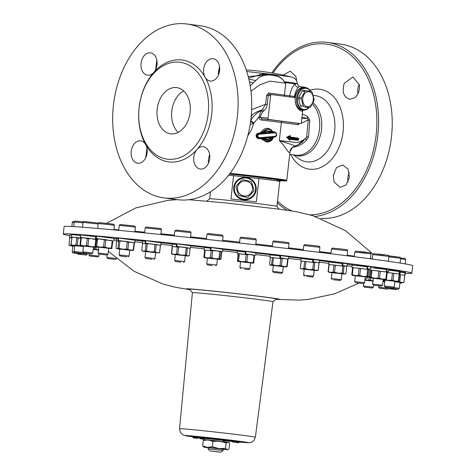 <?xml version="1.0" encoding="UTF-8"?>
<svg xmlns="http://www.w3.org/2000/svg" width="476" height="476" viewBox="0 0 476 476"><rect width="100%" height="100%" fill="white"/><g stroke="black" fill="none" stroke-linecap="round" stroke-linejoin="round"><path stroke-width="0.71" d="M401.47 271.933L401.125 271.927M405.165 272.242L405.088 274.807L405.368 272.32L401.476 271.832L401.447 272.272M383.739 268.607L383.733 269.107M340.727 262.788L340.751 263.323M279.882 255.386L280.037 257.879M311.929 259.212L311.964 259.759M365.021 265.971L365.027 266.483M396.068 270.588L396.05 271.064M218.591 74.631L218.264 73.863M218.222 73.066L219.561 70.876M293.71 97.467A1.255 0.851 95.4 0 0 294.406 96.479C295.447 91.886 296.78 88.798 298.404 87.221L299.35 86.459L297.5 84.698A3.13 2.981 -178.2 0 1 297.518 84.448L297.542 83.728A40.644 0.756 -173.6 0 0 284.779 81.747A40.644 0.756 -173.6 0 0 284.22 81.67C281.97 77.57 277.633 75.279 271.219 74.815L248.216 76.523M178.226 132.358A23.306 16.529 97.5 0 1 171.848 110.48A23.306 16.529 97.5 0 1 183.653 90.981M219.484 66.348L218.413 75.059M210.368 81.057A11.275 7.997 97.5 0 1 210.16 81.039A11.275 7.997 97.5 0 1 205.102 77.249A11.275 7.997 97.5 0 1 204.805 64.748A11.275 7.997 97.5 0 1 213.093 58.673A11.275 7.997 97.5 0 1 219.579 70.746A11.275 7.997 97.5 0 1 210.368 81.057M186.8 23.984L200.426 25.769A87.703 62.213 97.5 0 1 250.983 118.524A87.703 62.213 97.5 0 1 177.619 199.688L163.988 197.903A87.703 62.213 97.5 0 1 113.568 104A87.703 62.213 97.5 0 1 185.17 23.8A87.703 62.213 97.5 0 1 186.8 23.984A87.703 62.213 97.5 0 1 237.078 119.03A87.703 62.213 97.5 0 1 163.988 197.903M283.184 75.113L290.277 71.15L295.911 76.559L296.613 80.736M296.459 78.82A11.275 7.997 -82.5 0 0 296.03 79.855M315.285 216.419A87.703 62.213 -82.5 0 0 377.843 135.16A87.703 62.213 -82.5 0 0 327.286 42.406A87.703 62.213 -82.5 0 0 325.655 42.221A87.703 62.213 -82.5 0 0 271.85 72.929M277.324 202.8A87.703 62.213 -82.5 0 0 287.082 210.243M327.286 42.406L340.911 44.197A87.703 62.213 97.5 0 1 391.439 137.261A87.703 62.213 97.5 0 1 320.925 218.389M146.983 148.304L145.674 157.806M140.42 140.825A11.275 7.997 97.5 0 1 140.628 140.848A11.275 7.997 97.5 0 1 145.686 144.633A11.275 7.997 97.5 0 1 145.983 157.139A11.275 7.997 97.5 0 1 137.695 163.208A11.275 7.997 97.5 0 1 131.215 151.136A11.275 7.997 97.5 0 1 140.42 140.825M209.648 154.617L208.417 159.055L208.452 163.274M193.786 157.139A11.275 7.997 97.5 0 1 197.01 149.434A11.275 7.997 97.5 0 1 203.222 146.703A11.275 7.997 97.5 0 1 209.684 158.924A11.275 7.997 97.5 0 1 200.289 169.063A11.275 7.997 97.5 0 1 193.786 157.139M281.262 180.731L279.62 181.404M333.277 175.43L336.508 167.623L342.714 164.999L348.057 169.057L349.461 177.262L346.153 184.861L340.06 187.395L334.087 181.945L333.277 175.43M349.283 172.467A11.275 7.997 -82.5 0 0 347.902 177.346A11.275 7.997 -82.5 0 0 348.087 181.999M304.241 110.105A11.626 8.193 -84.7 0 1 302.647 110.337L301.772 111.194M300.38 123.605A1.255 0.881 -84.7 0 1 300.362 123.605L298.012 123.403A1.255 0.863 81.5 0 0 298.166 123.403A1.255 0.881 95.3 0 0 298.178 123.403L300.38 123.605A1.255 0.881 -84.7 0 0 301.373 122.475L302.647 111.271A12.531 8.83 -84.7 0 1 295.275 97.651L294.388 97.556L295.185 96.557A11.626 8.193 -84.7 0 1 304.509 87.197A11.626 8.193 -84.7 0 1 306.33 87.774M300.362 123.605L268.839 119.47A1.255 0.881 -84.7 0 1 268.101 118.113L270.612 95.706A1.255 0.881 -84.7 0 1 271.606 94.569L295.275 97.651A11.275 7.943 -84.7 0 1 304.194 87.513L305.521 87.638A11.275 7.943 95.3 0 0 296.59 97.83A11.275 7.943 95.3 0 0 303.42 110.093A11.275 7.943 95.3 0 0 309.102 107.576M303.42 110.093L302.093 109.968A11.275 7.943 -84.7 0 1 295.162 99.401M156.818 60.095L155.622 69.633M157.003 64.748A11.275 7.997 97.5 0 1 153.784 72.453A11.275 7.997 97.5 0 1 147.572 75.184A11.275 7.997 97.5 0 1 141.104 62.963A11.275 7.997 97.5 0 1 150.505 52.824A11.275 7.997 97.5 0 1 157.003 64.748M197.01 149.434A51.372 36.438 97.5 0 1 145.686 144.633A51.372 36.438 97.5 0 1 153.784 72.453A51.372 36.438 97.5 0 1 181.118 59.905A51.372 36.438 97.5 0 1 205.102 77.249A51.372 36.438 97.5 0 1 197.01 149.434M349.86 99.353C343.642 97.294 341.774 91.945 344.261 83.294L352.877 77.011L359.303 84.71C359.915 90.226 358.386 94.593 354.727 97.806L349.646 99.329M359.231 84.288A11.275 7.997 -82.5 0 0 357.922 93.79M179.089 62.16A48.861 34.659 97.5 0 1 200.818 137.784A48.861 34.659 97.5 0 1 141.027 132.191A48.861 34.659 97.5 0 1 179.089 62.16M187.3 122.255A23.306 16.529 -82.5 0 0 176.673 87.608A23.306 16.529 -82.5 0 0 157.253 108.564A23.306 16.529 -82.5 0 0 170.616 133.821A23.306 16.529 -82.5 0 0 187.3 122.255M271.606 94.569A1.255 0.881 -84.7 0 1 271.629 94.575L269.398 94.367L268.256 95.486L266.608 95.301L265.596 104.286L262.318 109.789L261.145 110.7L258.962 117.245C259.087 118.887 259.955 119.827 261.562 120.065A40.722 0.756 6.4 0 1 281.358 122.493L298.541 124.76L298.464 123.385M248.853 79.099L255.463 80.48M253.083 82.824L249.46 81.872M295.185 96.557L289.694 95.819A1.255 1.053 -82 0 0 290.17 97.003M298.404 87.221A3.13 2.767 49.9 0 1 295.06 83.931C292.74 85.924 290.949 89.887 289.694 95.819A40.722 0.756 -173.6 0 0 284.434 95.105L268.72 93.046A1.255 0.845 -82.6 0 0 269.398 94.367M297.518 84.448A40.722 0.756 6.4 0 1 297.53 84.472C297.435 83.484 296.613 83.312 295.06 83.931A40.722 0.756 6.4 0 0 284.749 82.479L284.22 81.67A3.76 2.511 97.4 0 1 284.22 81.884M250.965 91.255L259.7 84.877L269.838 81.128L285.767 83.217L284.749 82.479M298.452 123.427A1.255 0.922 -178.5 0 1 297.976 123.998L298.541 124.76L298.684 123.421M290.027 151.433L292.615 147.28C298.327 146.537 303.004 144.085 306.651 139.914L308.567 136.832L309.793 120.273L307.746 116.608A7.515 2.826 -44.9 0 0 307.282 118.429L308.246 119.904L306.639 137.153C304.682 139.361 301.635 141.188 297.488 142.639L279.335 140.545L281.358 122.493A1.255 0.887 -82.5 0 1 282.387 121.332L298.16 123.397A1.255 0.863 81.5 0 0 298.178 123.403A1.255 0.881 95.3 0 0 298.202 123.403M298.012 123.403L297.976 123.998M282.387 121.332A41.971 0.779 -173.6 0 0 261.978 118.827L260.057 117.042L258.998 116.929L253.726 123.338L250.626 121.416M268.839 119.47L261.978 118.827L261.562 120.065M268.72 93.046L266.608 95.301M260.057 117.042L262.562 111.866A1.255 0.69 49.4 0 0 261.145 110.7C256.475 112.949 253 116.311 250.721 120.773L253.964 122.909M262.562 111.866L263.656 111.015A1.255 0.744 55.2 0 0 262.318 109.789C257.623 111.36 254.255 113.044 252.209 114.841L251.286 115.495M263.656 111.015C265.614 109.593 266.81 107.415 267.232 104.47L265.596 104.286L251.655 109.653M301.968 117.203L307.282 118.429L301.814 118.554M300.987 123.355L308.246 119.904A7.515 1.577 -4.5 0 0 309.793 120.273M272.629 139.2L267.119 142.276L261.324 139.004L261.044 138.576L263.549 139.462L265.007 139.349C267.369 140.819 269.517 140.616 271.451 138.742L271.064 138.254L267.399 139.789L265.043 138.915M262.08 139.01L264.793 138.796L264.775 138.272L265.34 138.683C267.256 139.706 268.916 139.385 270.338 137.725L273.408 137.362L273.236 138.082C271.963 140.712 269.951 141.943 267.203 141.783L272.944 138.409M262.365 139.04L264.983 138.825L265.007 139.349L264.775 138.272L270.338 137.725L271.064 138.254M259.622 138.207L259.575 138.677L264.775 138.272M271.011 138.242L273.212 137.992L272.688 138.605C270.047 141.902 267 142.187 263.549 139.462M271.451 138.742L272.688 138.605M267.226 139.771L270.719 138.213M267.143 141.777L261.961 138.986M273.206 137.986L273.408 137.362L275.913 136.338M272.992 137.885L270.784 138.224M262.478 139.063L267.036 141.771M272.575 131.34L268.345 128.806L261.782 132.453L258.861 133.167L258.974 133.667L274.456 132.268L274.158 131.751L273.045 131.888C268.744 126.729 264.519 127.122 260.366 133.066L264.198 132.774C266.048 130.954 267.946 130.775 269.898 132.239L273.045 131.888L272.587 131.495M265.554 131.281L268.166 130.799L270.511 131.751L269.898 132.239L264.198 132.774L264.156 132.304M274.723 136.755L274.491 137.225M276.217 132.953L274.158 131.751M258.861 133.167C254.559 133.084 255.707 139.444 259.575 138.677M259.259 138.183L274.967 136.767L259.789 138.195C256.576 137.005 256.409 135.499 259.289 133.696L259.408 134.196L274.961 132.81L274.664 132.286L258.974 133.667C255.517 135.416 255.749 136.921 259.67 138.183L259.152 138.177M274.961 132.81C276.913 133.726 276.99 134.892 275.193 136.297L274.967 136.767C277.24 136.695 277.246 132.495 274.991 132.28M275.193 136.297L259.878 137.701L259.801 138.201L259.349 138.195M259.878 137.701C257.094 136.749 256.933 135.577 259.408 134.196M268.166 130.799L265.447 131.334L264.192 132.31M270.439 131.757L270.838 131.257L265.459 130.912L265.525 131.346L264.275 132.31M265.459 130.912L264.186 131.846L264.228 132.322L264.186 131.846L264.228 132.322L261.61 132.512M270.303 131.745L268.048 130.793M264.186 131.846L261.497 132.524M270.529 131.745L272.724 131.507L270.838 131.257M262.663 131.959C265.769 128.728 268.916 128.449 272.111 131.126M261.378 132.512L268.149 128.788L270.826 129.603L272.766 131.477M288.474 137.921L287.29 137.778L289.914 140.015L289.991 139.218L288.474 137.921L290.235 137.046L290.33 136.279L287.111 137.76L290.146 136.267L290.128 138.01L290.187 137.528L290.128 138.01L298.595 139.135L290.098 138.26L289.717 140.253L287.111 137.76M290.051 138.772L290.098 138.26L290.051 138.772L298.363 139.879L298.571 139.385L298.446 139.873M290.199 137.528L298.511 138.635L298.595 139.135L298.5 138.635L290.187 137.528M298.107 139.867L297.97 140.349L298.363 139.879M298.339 138.617L298.238 138.111L298.256 138.593M290.164 136.267L290.253 135.499L290.158 136.267L290.253 135.499L286.373 137.397M289.83 139.266L297.97 140.349L298.024 139.902M298.184 138.546L298.238 138.111L290.08 137.029M271.564 75.131L274.051 75.601C278.65 76.249 281.941 78.135 283.922 81.241M248.627 78.159L262.52 74.042L267.946 74.553M219.603 70.496L218.264 71.341M272.171 75.244L266.054 74.512L259.176 77.35L250.209 85.882M218.502 69.936L219.644 70.049M250.162 124.522L253.726 123.338L251.132 130.454L247.812 135.719M306.651 139.914L305.491 138.671L297.232 145.382M308.567 136.832A7.515 2.142 15.4 0 0 306.639 137.153L304.021 139.873C302.914 141.943 300.064 143.948 295.471 145.894L279.335 140.545C285.279 146.215 288.932 154.432 289.866 152.141A7.515 7.432 29.4 0 1 290.782 149.268A7.515 7.432 29.4 0 1 290.788 149.262A7.515 7.432 29.4 0 1 290.884 149.095M307.746 116.608L302.325 113.978M289.866 152.141L290.782 149.268C291.247 148.006 292.805 146.882 295.465 145.894M204.365 293.484A40.537 0.756 6.4 0 1 248.258 298.244A40.537 0.756 6.4 0 1 272.98 301.719L276.485 298.976A43.727 0.809 -173.6 0 0 250.197 295.263A43.727 0.809 -173.6 0 0 202.484 290.08A43.727 0.809 -173.6 0 0 189.597 289.229L192.411 292.686A40.537 0.756 6.4 0 1 204.365 293.484M228.504 442.394L204.609 439.711M204.745 439.657L219.686 441.121L228.676 442.519L228.01 442.216L226.16 442.954L219.686 441.121L212.98 441.407L208.244 439.895L203.276 440.502L204.745 439.657M202.324 437.224L205.507 437.611L202.324 437.224M222.923 440.639L226.618 441.121L227.361 440.699L222.982 440.127L222.923 440.639L226.421 441.103L222.726 440.621L222.125 439.794L223.012 439.878L222.096 440.044M228.111 440.032L227.361 440.699M227.391 440.455L223.012 439.878L223.071 439.366L221.477 439.217L222.125 439.794M233.728 442.067L232.032 441.793L230.11 440.264M232.092 441.799L235.715 442.263L236.59 441.859L231.027 441.151M235.715 442.263L234.87 442.18M235.733 442.263L234.852 442.18A22.051 0.411 6.4 0 1 238.351 442.858L239.101 442.382A22.55 0.416 -173.6 0 0 236.578 441.906M234.585 441.663L234.662 442.162L234.585 441.663L234.662 442.162L238.137 442.734L237.869 442.246M237.589 442.275L238.107 442.829A21.813 0.405 -173.6 0 0 234.662 442.162M231.056 440.901L236.62 441.609L237.488 441.204L229.991 440.246M193.518 437.956L195.463 438.134L193.5 437.95L192.286 436.557M192.917 437.063L193.797 437.147L193.857 436.635L192.268 436.486L192.887 437.313L193.518 437.884L195.249 438.116M193.714 437.908L193.774 437.396L192.887 437.313M198.147 437.997L197.409 438.39L195.463 438.14L195.523 437.623L193.797 437.147L195.553 437.373L195.612 436.867L193.857 436.635M193.5 437.95L197.237 438.301L197.296 437.789L195.523 437.623L197.32 437.539L197.379 437.027L195.612 436.867M197.237 438.301L198.171 437.902L197.32 437.539L198.171 437.902M195.636 438.158L197.391 438.39M198.195 437.658L198.956 437.236L197.379 437.027M198.2 437.628L198.617 437.26M198.438 437.385L200.616 438.854L203.603 439.259L200.616 438.854M223.179 449.463L227.171 449.683L218.853 448.594L207.411 447.369L203.906 447.137L208.238 447.791M209.375 447.672L208.256 447.618L208.119 448.868L223.06 450.54L223.196 449.296L209.375 447.672M203.906 447.137L202.675 445.857L207.411 447.369L212.385 446.762L218.853 448.594L225.559 448.309L227.171 449.683L228.099 449.552L229.021 448.945L229.622 443.59L228.676 442.519M226.16 442.954L225.559 448.309M212.98 441.407L212.385 446.762M203.276 440.502L202.675 445.857M219.347 452.063L210.707 451.046L219.347 452.063M210.618 450.98L220.983 452.2L210.618 450.98M405.255 273.325A175.406 3.261 -173.6 0 0 411.895 273.182A175.406 3.261 -173.6 0 0 304.89 258.153A175.406 3.261 -173.6 0 0 114.99 237.554A175.406 3.261 -173.6 0 0 63.266 234.079A175.406 3.261 -173.6 0 0 69.71 235.685M145.674 241.261A144.085 2.677 -173.6 0 0 135.119 240.261L118.476 238.048L118.459 240.564L134.274 242.784M124.129 238.684L131.471 239.624M116.644 238.625A144.085 2.677 -173.6 0 0 114.091 238.416L96.485 236.096L96.396 238.601L112.871 240.915M101.745 236.673L110.248 237.744M95.628 236.697L80.67 234.912L80.492 237.405L96.265 239.321M85.484 235.418L94.73 236.572M80.753 238.107L80.123 238.012L80.623 235.537L71.709 234.549M75.993 234.977L80.628 235.441M255.66 255.362L255.939 252.869L245.771 251.393L245.931 253.934L254.69 255.374M241.76 251.167L245.777 251.465M222.506 251.691L222.786 249.204L210.737 247.502L210.88 250.037L221.703 251.715M208.607 247.478L210.737 247.579M190.406 248.27L190.68 245.783L176.876 243.879L176.983 246.407L189.793 248.299M183.587 244.682L186.86 245.116M176.507 244.033L176.876 243.968M176.471 244.343A144.085 2.677 -173.6 0 0 161.025 242.766L145.668 240.683L145.721 243.2L160.174 245.277M151.743 241.386L157.443 242.129M401.47 271.897L401.131 271.873M400.298 271.665L401.595 271.855M280.447 255.386L280.602 257.921L288.414 259.111L288.694 256.623L274.509 254.94M319.616 260.301L305.431 258.629M342.75 262.96L342.845 265.495L347.075 266.215L347.355 263.728L333.164 262.086M367.65 266.215L367.686 268.75L370.417 269.255L370.697 266.768L356.506 265.144M386.863 268.922L386.833 271.451L388.345 271.772L388.624 269.285L374.433 267.679M399.554 270.963L399.447 273.48L400.072 273.652L400.352 271.159L388.577 269.708M396.746 270.719L396.115 270.695M70.579 237.589L69.508 237.459L69.788 234.971L71.638 235.138M388.529 270.112L399.233 271.534L399.15 274.057L392.456 273.123L391.659 280.197L393.075 280.358L393.866 273.301M352.603 267.601L351.954 267.5L352.234 265.013L367.139 266.774L367.198 269.309L359.082 268.274L358.291 275.348L359.737 275.503L360.528 268.446M301.207 261.086L300.874 261.032L301.153 258.539L312.625 259.842L312.768 262.383L304.64 261.413L303.849 268.482L305.08 268.607L305.872 261.55M238.131 253.732L238.547 253.726L237.476 261.342L238.131 253.732L237.203 253.607L237.476 251.114L245.58 252.06L245.693 253.928M172.229 246.568L172.223 244.027L176.899 244.521M119.756 249.126L116.662 248.668L115.989 248.115L116.662 238.512L118.47 238.684M142.544 243.539L142.568 241.005L145.68 241.32M204.674 250.031L204.043 249.936L204.323 247.449L211.338 248.258M270.404 257.427L269.951 257.355L270.231 254.868L279.799 255.927L279.959 258.474L272.361 257.587L271.57 264.662L272.611 264.757L273.402 257.7M328.981 264.525L328.613 264.46L328.892 261.973L342.167 263.508L342.28 266.054L333.973 265.025L333.182 272.099L334.551 272.242L335.342 265.186M370.709 267.566A144.085 2.677 -173.6 0 0 370.608 267.548L386.441 269.487L386.435 272.016L378.86 271.011L378.069 278.085L379.533 278.252L380.324 271.195M400.245 272.111L404.957 272.831L404.79 275.342L399.263 274.509M98.728 247.252L95.634 246.794L95.48 246.33L96.271 239.273L95.355 239.148L95.634 236.655L96.461 236.727M63.266 234.079L64.105 226.606A175.406 3.261 6.4 0 1 115.829 230.081A175.406 3.261 6.4 0 1 305.729 250.679A175.406 3.261 6.4 0 1 412.734 265.709L411.895 273.182M83.502 246.104L80.408 245.64L83.437 245.854L80.504 245.069L81.301 237.97L83.419 237.726L87.275 238.547L86.477 245.652L83.437 245.854L91.44 246.729L87.929 245.806L88.726 238.708L90.452 238.553L95.854 239.559L95.057 246.657L91.44 246.729L96.497 247.413L97.134 247.056L96.497 247.413L95.974 246.782M94.528 239.095L96.259 239.351M95.854 239.559L96.229 239.612M85.525 237.958L90.452 238.553M87.275 238.547L88.726 238.708M93.469 247.151L83.508 246.032M80.498 245.67L79.974 245.033L80.771 237.935L81.444 237.53L83.419 237.726M96.497 247.413L93.463 247.217M80.771 237.935L81.301 237.97M79.974 245.033L80.504 245.069M86.477 245.652L87.929 245.806M95.057 246.657L95.569 246.729M80.753 238.071L80.295 238.018L80.498 235.525M83.49 246.229L81.045 246.157L77.32 245.229L78.118 238.125L80.295 238.018M80.492 237.405L81.574 237.536M93.48 247.05L92.814 252.994L82.854 251.875L83.52 245.931M91.481 253.839L83.705 252.94L91.481 253.839M74.732 245.812L74.256 245.658M72.435 245.33L70.626 245.693L68.925 245.063L69.722 237.964L71.358 237.649L71.477 236.673M74.696 246.128L72.834 246.062M72.822 246.128L69.728 245.67L74.702 246.08M69.722 237.976L70.603 237.583M69.728 245.67L68.925 245.063M69.674 238.125L69.776 237.5M69.508 237.459L71.65 237.685M74.565 252.09L72.179 251.911M81.069 253.863L73.024 252.964L81.069 253.863L81.699 253.369M99.002 250.019L95.86 249.126L96.051 247.443M94.581 247.324L94.397 248.96L93.254 249.109M98.419 250.001L93.219 249.394M93.225 249.347L98.425 249.948M94.397 248.96L95.86 249.126M99.097 254.13L98.877 256.1L88.917 254.981L89.071 253.613M97.39 256.861L89.768 256.046L97.39 256.861M373.511 281.096L370.37 280.203L370.62 277.972M369.287 276.633L368.906 280.037L364.913 280.12L372.934 281.024M372.928 281.078L364.908 280.185M368.906 280.037L370.37 280.203M373.606 285.207L373.386 287.177L363.426 286.058L364.271 287.123L372.321 288.028L364.271 287.123M384.882 280.959L384.424 280.751L384.489 280.174M384.257 280.138L384.186 280.751L384.846 281.268M399.894 282.946L401.143 283.172L399.876 283.107M402.041 282.72L399.911 282.786M402.036 282.78L401.143 283.172M389.802 287.784L387.434 287.391M388.315 288.646L396.312 289.557L388.315 288.646M387.333 272.51L392.456 273.123M391.659 280.197L387.904 280.293L384.257 279.4M383.156 279.829L398.043 281.584L398.828 281.137L399.626 274.033L398.977 273.557M394.931 281.28L384.971 280.162M384.965 280.233L383.138 279.989M397.763 281.59L394.925 281.352M399.156 273.92L398.454 281.066L395.711 281.209L393.075 280.358M399.251 273.968L399.626 274.033M398.454 281.066L398.828 281.137M400.072 273.652L399.209 273.67M387.333 272.492L399.15 274.057M394.943 281.179L394.277 287.123L384.316 286.005L384.983 280.061M385.292 287.099L393.212 287.974L385.292 287.099M358.291 275.348L355.245 275.55L352.317 274.765L353.109 267.667L359.082 268.274M352.579 267.631L351.782 274.729L352.216 275.336L368.305 277.109L367.781 276.479L368.579 269.38L369.435 269.154L369.733 269.654L368.942 276.752L368.394 277.151L365.27 276.913M368.942 276.752L368.305 277.109M365.282 276.848L355.316 275.729M355.31 275.8L352.305 275.366M366.77 268.928L367.662 269.255L366.865 276.354L363.248 276.425L359.737 275.503M367.662 269.255L368.579 269.38M366.901 268.678L369.031 269.029M366.865 276.354L367.781 276.479M351.782 274.729L352.317 274.765M370.417 269.255L369.531 269.279M351.954 267.5L367.198 269.309M367.686 268.75L367.18 268.702M365.288 276.746L364.622 282.69L354.662 281.572L355.328 275.628M356.393 282.78L363.563 283.535L356.393 282.78M303.849 268.482L302.04 268.851L300.338 268.22L301.135 261.122L304.64 261.413M301.254 261.068L300.332 268.226L301.141 268.821L316.04 270.404L314.029 269.618L314.826 262.52L316.308 262.27L318.236 262.722M317.76 262.514L319.027 263.139L318.414 262.675M318.962 263.103L318.164 270.201L316.04 270.404L317.319 270.636L314.196 270.404M314.202 270.332L304.241 269.214M312.738 261.782L316.308 262.27M304.235 269.285L301.141 268.821M312.565 262.032L313.523 262.359L312.726 269.458L308.847 269.529L305.08 268.607M313.523 262.359L314.826 262.52M312.726 269.458L314.029 269.618M318.164 270.201L317.319 270.636M319.616 260.295L319.337 262.788L313.387 261.836L313.25 259.295M319.337 262.788L318.599 262.811M300.874 261.032L312.768 262.383M313.387 261.836L312.994 261.812M314.214 270.231L313.547 276.175L303.587 275.057L304.253 269.113M306.615 276.431L312.488 277.026L306.615 276.431M238.547 253.726L246.193 254.47L245.396 261.568L241.921 261.711L250.001 262.627L246.86 261.735L247.657 254.636L249.924 254.464L254.648 255.195L253.648 263.168L250.525 262.936M237.756 260.8L238.559 260.866L239.351 253.809M240.564 261.818L237.47 261.354L237.316 260.896M252.173 254.779L254.714 255.529M254.053 255.428L253.256 262.532L250.001 262.627L253.648 263.168M250.531 262.865L240.57 261.752M245.342 254.16L249.924 254.464M237.441 261.33L241.921 261.711L238.559 260.866M246.193 254.47L247.657 254.636M245.396 261.568L246.86 261.735M253.256 262.532L253.916 262.627M245.36 254.505L245.128 251.941M237.203 253.607L245.283 254.481M250.543 262.764L249.876 268.708L239.916 267.595L240.582 261.645M244.557 269.154L248.817 269.559L244.557 269.154M175.311 254.69L172.217 254.226L174.043 254.327L171.437 253.619L172.229 246.544L177.316 246.949L176.525 254.047L174.043 254.327L181.612 255.124L177.893 254.196L178.69 247.092L181.356 246.949L188.056 247.859L190.079 248.543L189.281 255.648L188.395 256.04L185.271 255.802M171.675 253.619L172.467 246.562M171.437 253.619L172.217 254.226M189.597 248.163L190.079 248.543M189.281 255.648L187.877 255.921L186.58 255.207L187.377 248.109L188.056 247.859M184.016 247.288L187.377 248.109M186.241 247.966L185.444 255.065L181.612 255.124L188.395 256.04M185.277 255.737L175.317 254.618M176.721 246.675L181.356 246.949M177.316 246.949L178.69 247.092M176.525 254.047L177.893 254.196M185.444 255.065L186.58 255.207M176.721 247.02L176.406 246.973L176.31 244.438M171.943 246.514L176.406 246.973M176.983 246.407L177.494 246.485M185.289 255.636L184.623 261.58L174.662 260.461L175.329 254.517M180.957 262.205L175.513 261.526L180.957 262.205M134.416 242.933L133.048 242.427L134.416 242.933L133.619 250.031L132.554 250.483L129.716 250.245M134.048 242.861L133.25 249.965L130.501 250.108L127.865 249.257L128.663 242.159L133.048 242.427M125.063 241.338L127.247 241.992L126.455 249.091L122.695 249.192L119.048 248.299L119.845 241.201L122.463 241.029L129.978 241.975M127.247 241.992L128.663 242.159M129.722 250.18L119.762 249.061M116.781 241.058L118.548 241.213L118.97 240.642L122.463 241.029M118.572 240.874L118.006 248.198L116.941 248.65L132.554 250.483M116.662 248.668L115.989 248.115M118.804 241.1L119.845 241.201M118.006 248.198L119.048 248.299M126.455 249.091L127.865 249.257M133.25 249.965L133.619 250.031M118.548 241.213L118.042 241.148L118.078 238.631M116.382 240.999L118.042 241.148M118.459 240.564L119.333 240.672M129.734 250.078L129.067 256.023L119.107 254.904L119.773 248.96M126.812 256.784L119.958 255.963L126.812 256.784M145.656 251.643L142.562 251.179L143.46 251.209L141.759 250.584L142.55 243.522L146.067 243.742L145.275 250.846L143.46 251.209L150.273 251.887L146.507 250.965L147.304 243.867L149.999 243.718L160.007 245.158M160.382 245.461L159.585 252.56L157.467 252.762L155.45 251.977L156.247 244.878L157.264 244.664M152.689 244.045L156.247 244.878M154.95 244.718L154.153 251.816L150.273 251.887L157.467 252.762L155.622 252.762M155.628 252.691L145.668 251.578M145.644 243.492L149.999 243.718M146.067 243.742L147.304 243.867M145.275 250.846L146.507 250.965M154.153 251.816L155.45 251.977M159.585 252.56L158.74 252.994M145.632 243.831L145.216 243.777L145.18 241.255M142.288 243.492L145.216 243.777M145.721 243.2L146.429 243.295M155.64 252.589L154.974 258.533L145.013 257.421L145.68 251.471M152.058 259.236L145.858 258.48L152.058 259.236M203.883 257.064L204.406 257.695L207.346 257.885L203.883 257.064L204.68 249.989L210.457 250.626L210.446 250.287L211.189 250.578L210.392 257.677L207.346 257.885L215.348 258.76L211.838 257.837L212.635 250.733L217.663 250.917L220.995 251.423L221.84 251.982L221.042 259.081L220.406 259.444L219.882 258.813L220.995 251.423M204.418 257.099L205.21 250.037M221.042 259.081L220.495 259.48L217.377 259.247M217.663 250.917L220.68 251.709M219.763 251.59L218.972 258.688L215.348 258.76L220.406 259.444M217.383 259.176L207.423 258.063M210.446 250.287L215.158 250.584M207.411 258.129L204.406 257.695M211.189 250.578L212.635 250.733M210.392 257.677L211.838 257.837M218.972 258.688L219.882 258.813M210.457 250.626L210.124 248.055M204.043 249.936L210.255 250.596M217.395 259.075L216.729 265.019L206.768 263.906L207.435 257.956M212.248 265.56L207.613 264.965L212.248 265.56M271.57 264.662L270.505 265.114L269.547 264.573L270.344 257.474L272.361 257.587M273.313 265.59L270.219 265.126L269.547 264.573M287.98 259.396L286.034 258.7L287.98 259.396L287.183 266.495L286.118 266.947L283.279 266.709M287.605 259.325L286.808 266.423L284.065 266.566L281.429 265.721L282.226 258.617L286.034 258.7M283.285 266.637L273.325 265.525M279.924 257.867L284.136 258.414M270.219 265.126L286.118 266.947M279.882 258.135L280.81 258.456L280.013 265.554L276.258 265.656L272.611 264.757M280.81 258.456L282.226 258.617M280.013 265.554L281.429 265.721M286.808 266.423L287.183 266.495M288.414 259.111L287.706 259.14M269.951 257.355L279.959 258.474M283.297 266.536L282.631 272.48L272.671 271.362L273.516 272.427L281.566 273.331L273.516 272.427M333.182 272.099L330.701 272.379L328.333 271.665L329.13 264.567L333.973 265.025M328.892 264.567L328.095 271.665L328.874 272.272L344.535 273.974L343.238 273.26L344.035 266.155L345.397 266.138M346.742 266.596L345.975 266.048L346.742 266.596L345.945 273.694L345.052 274.087L341.935 273.855M345.945 273.694L344.535 273.974L345.052 274.087M341.941 273.789L331.98 272.671M331.968 272.736L328.874 272.272M341.952 265.685L342.904 266.013L342.107 273.111L338.275 273.17L334.551 272.242M342.904 266.013L344.035 266.155M342.845 265.495L345.023 265.864M342.107 273.111L343.238 273.26M347.075 266.215L346.308 266.239M328.613 264.46L342.28 266.054M341.952 273.682L341.286 279.626L331.326 278.514L331.992 272.57M333.646 279.799L340.221 280.477L333.646 279.799M378.069 278.085L374.594 278.228L371.232 277.383L372.03 270.285L378.86 271.011M371.215 270.136L370.149 277.859L370.78 270.308L372.25 270.243M371.22 270.213L372.03 270.285M373.238 278.335L370.138 277.871L369.983 277.407M370.114 277.847L386.316 279.686L387.381 272.046L387.28 271.629L385.899 271.356M386.322 279.686L383.198 279.448M383.204 279.382L373.243 278.264M385.929 271.629L386.726 271.945L385.929 279.049L382.674 279.144L379.533 278.252M386.726 271.945L387.381 272.046M385.929 279.049L386.583 279.144M370.429 277.318L371.232 277.383M388.345 271.772L387.339 271.784M370.834 270.154L386.435 272.016M386.833 271.451L386.435 271.409M383.216 279.281L382.549 285.225L372.589 284.107L373.255 278.162M373.862 285.249L381.484 286.07L373.862 285.249M398.495 281.37L399.769 281.744L400.56 274.688M398.471 281.584L394.592 281.655M399.947 282.458L394.878 281.732M394.884 281.691L401.78 282.53L399.935 282.53M404.689 275.33L403.904 282.327L401.78 282.53L399.769 281.744M403.904 282.327L404.767 275.342L399.566 274.545M398.228 289.152L390.177 288.248L398.228 289.152L399.287 288.295L393.7 287.581M384.816 281.536L383.721 281.143L383.84 280.084M384.781 281.828L382.954 281.625M382.96 281.578L384.786 281.78M383.013 281.066L383.721 281.143M387.898 288.2L378.652 287.212L378.807 285.844M379.771 288.277L387.547 289.176L379.771 288.277M108.653 251.673L108.326 251.643M116.108 258.51L106.844 257.516L107.142 254.868M114.859 259.337L107.689 258.581L114.859 259.337M87.239 253.41L87.15 254.202L81.563 253.482M85.96 255.011L78.04 254.148L85.96 255.011M75.333 237.441L76.749 237.982L75.952 245.08L73.471 245.36L71.102 244.652L71.9 237.548L73.631 237.25L79.944 237.982M76.749 237.982L78.118 238.125M83.461 246.497L74.75 245.652M71.686 234.722L71.436 237.03L73.631 237.25M74.738 245.723L83.467 246.443M71.9 237.548L70.864 244.652L71.644 245.259M75.952 245.08L77.32 245.229M71.436 237.03L80.129 237.988M83.342 252.482L74.095 251.495L74.762 245.551M82.937 253.464L74.94 252.56L82.937 253.464M112.877 240.963L111.027 240.416L112.877 240.963L111.812 248.609L108.689 248.371M112.217 240.868L111.42 247.966L108.165 248.067L105.023 247.169L105.821 240.071L111.027 240.416M102.346 239.279L104.357 239.904L103.56 247.008L100.091 247.151L96.723 246.306L97.52 239.202L99.942 239L107.374 239.904M104.357 239.904L105.821 240.071M108.701 248.305L98.734 247.187M96.271 239.273L97.14 238.702L99.942 239M96.682 238.934L95.646 246.782L111.8 248.609M95.646 246.782L95.48 246.33M96.717 239.136L97.52 239.202M95.92 246.235L96.723 246.306M103.56 247.008L105.023 247.169M111.42 247.966L112.08 248.067M96.652 239.267L96.087 239.202L96.2 236.697M95.355 239.148L96.087 239.202M96.396 238.601L97.396 238.726M108.706 248.204L108.04 254.142L98.08 253.03L98.746 247.086M106.321 254.957L98.931 254.089L106.321 254.957M279.168 209.16L276.919 206.346A33.826 0.631 -173.6 0 0 255.999 203.425A33.826 0.631 -173.6 0 0 219.662 199.486A33.826 0.631 -173.6 0 0 209.696 198.807L206.881 201.05M229.533 174.067A31.702 0.589 6.4 0 1 261.532 177.643A31.702 0.589 6.4 0 1 277.74 179.982A31.702 0.589 6.4 0 1 277.353 180.029M229.658 173.907A40.091 0.744 6.4 0 1 286.076 180.928L286.766 180.374A40.722 0.756 -173.6 0 0 286.772 180.362A40.722 0.756 -173.6 0 0 230.11 173.312M286.076 180.928A40.091 0.744 6.4 0 1 277.312 180.398M250.126 183.004A7.515 7.515 16.5 0 0 237.685 186.842A7.515 7.515 16.5 0 0 247.228 195.695A7.515 7.515 16.5 0 0 250.126 183.004M238.369 194.625L236.084 187.211A9.02 9.02 -163.5 0 1 236.399 185.824L241.683 180.136A9.02 9.02 -163.5 0 1 243.04 179.72L250.608 181.445A9.02 9.02 -163.5 0 1 251.649 182.415L253.934 189.829A9.02 9.02 -163.5 0 1 253.619 191.215L248.341 196.903A9.02 9.02 -163.5 0 1 246.979 197.326L239.416 195.594A9.02 9.02 -163.5 0 1 238.369 194.625L236.084 187.211M253.66 191.09L253.637 191.162A9.02 9.02 -163.5 0 1 253.595 191.292L248.317 196.975A9.02 9.02 -163.5 0 1 246.961 197.397L239.392 195.666A9.02 9.02 -163.5 0 1 238.351 194.702M252.232 180.791A10.65 10.65 -163.5 0 1 248.127 198.772A10.65 10.65 -163.5 0 1 234.608 186.223A10.65 10.65 -163.5 0 1 252.232 180.791M236.066 187.282A9.02 9.02 -163.5 0 1 236.34 186.027L236.364 185.955M252.655 180.345A11.275 11.275 16.5 0 0 234.174 185.396A11.275 11.275 16.5 0 0 241.778 199.414A11.275 11.275 16.5 0 0 252.655 180.345M255.796 191.816L255.785 191.846A11.275 11.275 -163.5 0 1 241.766 199.45A11.275 11.275 -163.5 0 1 234.168 185.432L234.174 185.396M228.653 175.192A33.826 0.631 6.4 0 1 233.567 175.698L258.962 178.548A33.826 0.631 6.4 0 1 279.715 181.463L276.925 206.352M258.962 178.548L256.344 201.889A33.826 0.631 -173.6 0 0 230.949 199.039L233.567 175.698M302.76 98.508A7.515 5.295 95.3 0 0 309.912 106.005A7.515 5.295 95.3 0 0 311.363 93.07A7.515 5.295 95.3 0 0 302.76 98.508M301.362 99.05A9.02 6.355 -84.7 0 1 301.421 98.342A9.02 6.355 -84.7 0 1 301.522 97.639L304.979 91.315A9.02 6.355 -84.7 0 1 305.925 90.72L311.346 91.434A9.02 6.355 -84.7 0 1 312.131 92.255L314.089 99.288A9.02 6.355 -84.7 0 1 313.934 100.698L310.471 107.023A9.02 6.355 -84.7 0 1 309.531 107.618L304.104 106.904A9.02 6.355 -84.7 0 1 303.325 106.083L301.362 99.05L298.547 98.788A9.02 6.355 -84.7 0 1 298.708 97.372L301.522 97.639M304.104 106.904L309.531 107.618M301.296 106.642A9.02 6.355 -84.7 0 1 300.511 105.821L303.325 106.083M300.511 105.821L298.547 98.788M298.708 97.372L302.171 91.053L304.979 91.315M310.751 91.35A11.275 7.943 95.3 0 0 305.521 87.638M308.876 107.552A10.65 7.503 -84.7 0 1 300.737 108.117A10.65 7.503 -84.7 0 1 297.47 97.931A10.65 7.503 -84.7 0 1 302.795 88.929A10.65 7.503 -84.7 0 1 310.536 91.321M302.171 91.053A9.02 6.355 -84.7 0 1 303.111 90.458L305.925 90.72M297.542 83.728C295.876 77.868 294.876 79.141 294.097 78.106L291.74 77.124A34.456 0.643 -173.6 0 0 246.776 71.555M272.932 73.114A85.906 60.934 97.5 0 1 325.019 43.953A85.906 60.934 97.5 0 1 376.135 134.982A85.906 60.934 97.5 0 1 310.12 214.855M291.961 210.981A85.906 60.934 97.5 0 1 277.514 201.086M352.073 266.471A140.515 2.612 -173.6 0 0 347.123 265.792M328.738 263.365A140.515 2.612 -173.6 0 0 319.402 262.181M300.999 259.902A140.515 2.612 -173.6 0 0 288.498 258.397M270.082 256.225A140.515 2.612 -173.6 0 0 255.749 254.565M237.328 252.476A140.515 2.612 -173.6 0 0 222.601 250.84M204.168 248.835A140.515 2.612 -173.6 0 0 190.501 247.377M172.056 245.461A140.515 2.612 -173.6 0 0 160.852 244.331M142.395 242.534A140.515 2.612 -173.6 0 0 134.946 241.838M116.465 240.237A140.515 2.612 -173.6 0 0 113.913 240.041M276.139 299.249A46.803 0.869 -173.6 0 0 233.139 293.222A46.803 0.869 -173.6 0 0 189.876 289.575M355.87 265.376A144.085 2.677 -173.6 0 0 347.302 264.204M333.135 262.335A144.085 2.677 -173.6 0 0 319.58 260.616M305.402 258.861A144.085 2.677 -173.6 0 0 288.67 256.844M274.485 255.166A144.085 2.677 -173.6 0 0 255.927 253.012M241.731 251.399A144.085 2.677 -173.6 0 0 222.78 249.287M208.577 247.74A144.085 2.677 -173.6 0 0 190.68 245.824M259.616 74.25A34.456 0.643 -173.6 0 0 264.341 74.768M284.85 96.307A1.255 0.887 97.5 0 1 284.434 95.105L285.767 83.217M258.962 117.245L268.101 118.113M267.232 104.47L268.256 95.486L270.612 95.706M271.582 94.569L269.422 94.367M298.19 139.861L289.872 138.754M251.019 118.221A18.796 11.162 63.9 0 1 252.209 114.841M312.333 103.941A28.191 19.998 97.5 0 1 319.539 129.097A28.191 19.998 97.5 0 1 295.959 155.188L289.688 154.361M294.281 154.968A28.602 20.284 -82.5 0 0 321.538 129.347A28.602 20.284 -82.5 0 0 312.988 102.691M313.19 95.492A33.385 23.681 97.5 0 1 314.785 95.563A33.385 23.681 97.5 0 1 334.652 130.942A33.385 23.681 97.5 0 1 298.868 158.728L293.299 154.837M290.693 154.492A40.299 28.584 -82.5 0 0 320.836 167.439A40.299 28.584 -82.5 0 0 343.077 131.864A40.299 28.584 -82.5 0 0 319.098 89.161A40.299 28.584 -82.5 0 0 310.043 90.309M179.547 428.751L180.35 432.458L183.218 435.076L192.798 436.825A31.886 0.595 6.4 0 1 195.261 436.272A31.886 0.595 6.4 0 1 239.303 441.228A31.886 0.595 6.4 0 1 239.148 442.049L249.716 442.716L251.37 442.323L253.785 440.687L255.374 437.26A38.151 0.708 -173.6 0 0 244.414 435.528A38.151 0.708 -173.6 0 0 190.799 429.507A38.151 0.708 -173.6 0 0 179.547 428.751L192.411 292.68M228.147 440.032L223.071 439.366M231.038 441.252A31.886 0.595 6.4 0 1 229.17 441.062L231.044 441.252M198.974 437.617A31.886 0.595 6.4 0 1 198.26 437.527L198.974 437.623M239.464 441.722A23.056 0.428 -173.6 0 0 237.155 441.21M204.192 438.003L198.569 437.331M222.018 439.485L203.906 437.724M229.634 440.609L227.54 440.187M192.59 436.581L192.245 436.552M236.614 441.657A22.55 0.416 6.4 0 1 239.13 442.133L239.101 442.382M199.194 437.92L204.234 438.521M200.664 438.86L204.15 439.277M204.204 438.771L199.164 438.17M204.144 439.306L203.603 439.259L204.144 439.306M227.332 440.812L229.158 441.139L229.015 442.382M203.877 437.706L204.252 438.348L222.102 440.139M113.954 229.515A140.515 2.612 6.4 0 1 118.762 229.89M134.994 231.3A140.515 2.612 6.4 0 1 144.686 232.205M160.9 233.781A140.515 2.612 6.4 0 1 174.353 235.138M190.555 236.822A140.515 2.612 6.4 0 1 206.459 238.518M222.655 240.279A140.515 2.612 6.4 0 1 239.618 242.165M255.802 243.998A140.515 2.612 6.4 0 1 272.373 245.913M288.545 247.823A140.515 2.612 6.4 0 1 303.289 249.602M319.455 251.602A140.515 2.612 6.4 0 1 331.022 253.071M347.177 255.201A140.515 2.612 6.4 0 1 354.358 256.189M370.477 258.599A140.515 2.612 6.4 0 1 372.262 258.902M98.401 223.065L83.841 221.477L83.014 222.351L98.187 223.982M72.346 222.393L74.197 222.494M388.886 256.844L400.661 258.301L400.126 263.067M396.133 256.903L388.838 255.856L399.965 257.224L400.661 258.301M371.012 253.869C369.34 251.959 373.702 253.44 363.842 251.923L355.649 251.173L354.822 252.048L371.012 253.869L370.453 258.825M366.568 252.476L359.463 251.679M319.932 247.353C318.26 245.443 322.627 246.931 312.768 245.408L304.569 244.658L303.748 245.539L319.932 247.353L319.372 252.334M256.261 239.886C254.595 237.976 258.956 239.464 249.097 237.94L240.904 237.191L240.077 238.071L256.261 239.886L255.707 244.837M190.489 232.645L191.007 232.758C190.876 231.824 190.442 231.425 189.716 231.556L176.031 230.039L174.823 230.943L190.489 232.645M133.113 226.826L135.452 227.195C134.28 225.463 136.493 226.606 132.536 225.767L120.089 224.499L119.268 225.38L133.113 226.826M160.073 229.486L161.358 229.712C161.519 228.819 160.858 228.385 159.377 228.409L146.382 226.998L145.168 227.897L160.073 229.486M223.018 236.161L222.262 235.079L208.137 233.484L206.923 234.382L223.018 236.161M289.015 243.658C287.343 241.749 291.705 243.236 281.846 241.713L273.652 240.963L272.825 241.844L289.015 243.658L288.456 248.627M347.67 250.804C345.998 248.894 350.36 250.382 340.501 248.859L332.308 248.109L331.48 248.99L347.67 250.804L347.111 255.785M388.934 256.403C387.262 254.493 391.629 255.975 381.77 254.458L373.571 253.708L372.75 254.583L388.934 256.403L388.386 261.306M384.531 255.011L377.349 254.208M400.608 258.771L405.677 259.48L405.177 263.9M400.875 258.051L404.981 258.403L405.677 259.48M83.609 221.881L75.077 221.096L74.25 221.977L82.967 222.798M110.777 224.785L114.43 225.321C112.717 223.524 116.685 224.88 110.355 223.744L99.067 222.625L98.24 223.506L110.777 224.785M401.143 271.778L401.095 272.224M189.978 289.694L175.388 287.248L163.369 284.202L133.893 271.213L108.355 251.376M370.138 276.038L364.985 279.501M358.999 283.101L334.402 293.876L308.198 299.44L299.154 300.106L276.015 299.344M291.74 77.124A250.584 250.584 0 0 0 246.253 69.948M304.509 87.197L299.35 86.459M264.995 138.837L267.238 139.771M261.562 132.524L264.245 132.322M272.76 131.507L270.487 131.757M290.205 138.641L290.074 139.807M290.312 137.677L290.443 136.511M298.702 138.879L298.619 139.664M266.667 74.381L267.934 74.553M255.374 437.26L272.98 301.719M232.032 441.793L233.74 442.067M239.291 441.722L239.13 442.133M195.463 438.14L197.409 438.39M204.252 438.348L204.115 439.592M229.158 441.139L229.664 440.603M227.552 449.79L228.099 449.552M220.983 452.2L223.06 450.54M209.779 450.945L208.119 448.868M106.517 223.292L135.743 207.947L167.802 200.348L177.399 199.658M188.996 199.712L226.427 203.002L280.917 209.392L296.06 211.665L312.797 215.634L345.481 230.652L372.982 254.047M91.755 253.839L92.814 252.994M83.705 252.94L82.854 251.875M83.014 222.351L82.473 227.207M68.919 245.069L69.716 237.97M72.846 245.961L72.179 251.905L73.024 252.964M71.87 226.516L72.334 222.381L72.995 221.548L74.411 221.536M97.818 256.945L98.877 256.1M89.768 256.046L88.917 254.981M363.723 283.41L363.426 286.058M372.321 288.028L373.386 287.177M396.312 289.557L396.936 289.063M388.261 288.658L387.416 287.593M393.212 287.974L394.277 287.123M385.161 287.07L384.316 286.005M356.518 265.049L356.47 265.441M363.563 283.535L364.622 282.69M355.512 282.637L354.662 281.572M354.822 252.048L354.299 256.701M318.236 270.231L319.033 263.133M305.443 258.533L305.39 258.968M312.488 277.026L313.547 276.175M304.438 276.122L303.587 275.057M303.748 245.539L303.206 250.382M241.772 251.066L241.719 251.542M248.817 269.559L249.876 268.708M240.767 268.654L239.916 267.595M240.077 238.071L239.523 243.004M176.519 243.938L176.459 244.462M183.563 262.425L184.623 261.58M175.513 261.526L174.662 260.461M174.823 230.943L174.264 235.917M191.007 232.758L190.459 237.631M135.119 240.267L134.845 242.754M128.002 256.867L129.067 256.023M119.958 255.963L119.107 254.904M119.268 225.38L118.708 230.354M135.452 227.195L134.922 231.919M142.562 251.179L141.759 250.59L142.55 243.522M159.662 252.589L160.46 245.491M161.031 242.76L160.751 245.247M153.909 259.384L154.974 258.533M145.858 258.48L145.013 257.421M145.168 227.897L144.615 232.877M161.358 229.712L160.817 234.519M208.619 247.383L208.565 247.877M215.664 265.87L216.729 265.019M207.613 264.965L206.768 263.906M206.923 234.382L206.37 239.345M223.113 236.197L222.56 241.118M273.337 265.418L272.671 271.362M274.521 254.844L274.474 255.297M281.566 273.331L282.631 272.48M272.825 241.844L272.278 246.741M333.176 261.99L333.129 262.401M340.221 280.477L341.286 279.632M332.171 279.573L331.326 278.514M331.48 248.99L330.951 253.756M369.965 269.291L369.882 270.017M374.439 267.583L374.398 267.958M381.484 286.07L382.549 285.225M373.434 285.172L372.589 284.107M372.75 254.583L372.244 259.063M403.059 282.762L403.975 282.363M399.959 282.357L399.293 288.301M390.177 288.248L389.701 287.653M387.547 289.176L388.237 288.629M379.497 288.277L378.652 287.212M115.739 259.48L116.525 258.855M107.689 258.581L106.844 257.516M86.091 255.047L87.15 254.202M78.04 254.148L77.564 253.547M72.554 237.155L71.834 237.47M82.991 253.458L83.681 252.911M74.94 252.56L74.095 251.495M74.25 221.977L73.732 226.618M114.091 238.411L113.818 240.898M106.981 254.993L108.04 254.148M98.931 254.089L98.08 253.03M98.24 223.506L97.687 228.444M114.43 225.321L113.913 229.902M286.772 180.362L289.985 151.761M277.252 180.945L277.377 179.845M209.69 198.813L210.475 191.78"/></g></svg>
